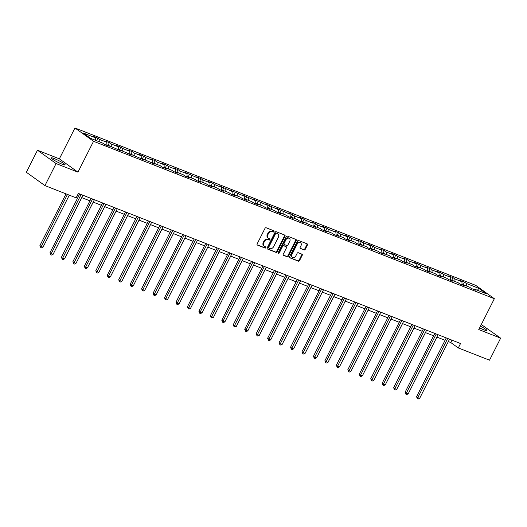 <?xml version="1.0" encoding="UTF-8"?>
<svg xmlns="http://www.w3.org/2000/svg" width="527" height="527" viewBox="0 0 527 527"><rect width="100%" height="100%" fill="white"/><g stroke="black" fill="none" stroke-linecap="round" stroke-linejoin="round"><path stroke-width="0.79" d="M274.02 231.577A0.685 0.534 125.6 0 0 273.816 230.773L266.161 227.769A0.975 0.764 125.6 0 0 265.002 228.349L257.136 243.929A0.975 0.764 125.6 0 0 257.42 245.075L265.074 248.085A0.685 0.534 125.6 0 0 265.687 246.873L264.699 246.484A3.122 2.451 125.6 0 1 264.277 246.254A3.122 2.451 125.6 0 1 263.79 242.809L264.442 241.511A3.122 2.451 125.6 0 1 268.151 239.647L269.139 240.035A0.685 0.534 125.6 0 0 269.752 238.823L268.763 238.435A3.122 2.451 125.6 0 1 268.342 238.204A3.122 2.451 125.6 0 1 267.854 234.759L268.513 233.461A3.122 2.451 125.6 0 1 272.215 231.597L273.203 231.985A0.685 0.534 125.6 0 0 274.02 231.577M268.342 238.204L267.841 237.848A3.122 2.451 125.6 0 1 267.354 234.396L268.006 233.099A3.122 2.451 125.6 0 1 271.715 231.234L272.703 231.63A0.685 0.534 125.6 0 0 273.566 230.674M257.097 244.785L264.574 247.723A0.685 0.534 125.6 0 0 265.437 246.774M264.277 246.254L263.77 245.892A3.122 2.451 125.6 0 1 263.289 242.446L263.941 241.149A3.122 2.451 125.6 0 1 267.65 239.284L268.638 239.673A0.685 0.534 125.6 0 0 269.501 238.724M479.61 327.886A7.76 0.935 26.8 0 0 483.891 329.83A7.76 0.935 26.8 0 0 486.902 330.521A7.76 0.935 26.8 0 0 480.453 326.22M54.241 158.561A7.76 0.935 26.8 0 0 51.231 157.869A7.76 0.935 26.8 0 0 54.736 160.577A7.76 0.935 26.8 0 0 62.081 164.174A7.76 0.935 26.8 0 0 65.084 164.865A7.76 0.935 26.8 0 0 61.587 162.151A7.76 0.935 26.8 0 0 54.241 158.561M304.059 249.963A0.975 0.764 125.6 0 0 305.212 249.376L307.419 245.009A0.975 0.764 125.6 0 0 307.136 243.863L298.631 240.523A0.975 0.764 125.6 0 0 297.472 241.102L289.606 256.682A0.975 0.764 125.6 0 0 289.89 257.828L298.394 261.168A0.975 0.764 125.6 0 0 299.553 260.588L302.221 255.305A0.975 0.764 125.6 0 0 301.938 254.159L298.295 252.729A0.975 0.764 125.6 0 0 297.136 253.309L295.818 255.931A2.615 2.049 125.6 0 1 292.366 257.295A2.615 2.049 125.6 0 1 291.958 254.416L297.142 244.159A2.615 2.049 125.6 0 1 300.588 242.795A2.615 2.049 125.6 0 1 300.996 245.674L300.133 247.38A0.975 0.764 125.6 0 0 300.416 248.533L303.552 249.6A0.975 0.764 125.6 0 0 304.711 249.021L306.918 244.647A0.975 0.764 125.6 0 0 306.958 243.79M478.766 329.559L500.65 338.15L489.517 360.191L458.306 347.939L460.532 343.525L78.378 193.442L76.151 197.856L44.94 185.596L56.073 163.554L77.956 172.151L93.542 141.295L494.352 298.704L478.766 329.559M285.002 236.208A0.975 0.764 125.6 0 0 284.718 235.055L276.214 231.715A0.975 0.764 125.6 0 0 275.054 232.302L267.189 247.874A0.975 0.764 125.6 0 0 267.472 249.021L275.977 252.367A0.975 0.764 125.6 0 0 277.136 251.781L285.002 236.208L284.501 235.846A0.975 0.764 125.6 0 0 284.54 234.983M287.426 236.116L295.93 239.456A0.975 0.764 125.6 0 1 296.214 240.608L288.348 256.181A0.975 0.764 125.6 0 1 287.189 256.768L283.546 255.338A0.975 0.764 125.6 0 1 283.262 254.185L286.457 247.868A0.975 0.764 125.6 0 0 286.168 246.722L283.757 245.773A0.975 0.764 125.6 0 0 282.597 246.359L279.277 252.934A0.685 0.534 125.6 0 1 278.269 252.538L286.266 236.702A0.975 0.764 125.6 0 1 287.426 236.116M93.542 141.295L74.953 127.975L475.762 285.384L494.352 298.704M463.207 284.699L464.498 282.136L460.091 280.41L461.929 281.721L454.88 278.954L453.042 277.637L448.635 275.911L450.473 277.222L443.424 274.455L441.586 273.138L437.179 271.412L439.017 272.722L431.969 269.956L430.131 268.638L425.724 266.912L427.562 268.223L420.506 265.456L418.675 264.139L414.268 262.413L416.106 263.724L409.051 260.957L407.219 259.64L402.812 257.914L404.65 259.225L397.595 256.458L395.764 255.14L391.357 253.415L393.195 254.725L386.139 251.959L384.308 250.641L379.901 248.915L381.732 250.226L374.684 247.459L372.852 246.149L368.445 244.416L370.277 245.727L356.99 239.917L358.821 241.228L351.772 238.461L349.941 237.15L345.534 235.417L347.365 236.728L340.317 233.962L338.486 232.651L334.078 230.918L335.91 232.229L328.861 229.462L327.03 228.151L322.623 226.419L324.454 227.73L317.406 224.963L315.574 223.652L311.167 221.92L312.998 223.231L305.95 220.464L304.119 219.153L299.711 217.42L301.543 218.731L294.494 215.965L292.663 214.654L288.256 212.921L290.087 214.239L276.8 208.422L278.631 209.739L265.344 203.923L267.176 205.24L253.889 199.423L255.72 200.741L242.433 194.924L244.264 196.242L230.978 190.425L232.809 191.742L219.522 185.926L221.353 187.243L214.305 184.47L212.467 183.159L208.066 181.426L209.898 182.744L202.849 179.977L201.011 178.66L196.611 176.927L198.442 178.245L185.148 172.428L186.986 173.745L179.938 170.979L178.1 169.661L173.693 167.929L175.531 169.246L168.482 166.479L166.644 165.162L162.237 163.429L164.075 164.747L157.026 161.98L155.188 160.663L150.781 158.937L152.619 160.248L145.571 157.481L143.733 156.163L139.326 154.437L141.164 155.748L134.115 152.982L132.277 151.664L127.87 149.938L129.708 151.249L122.653 148.482L120.821 147.165L116.414 145.439L118.252 146.75L111.197 143.983L109.366 142.665L104.959 140.94L106.797 142.25L99.741 139.484L97.91 138.166L93.503 136.44L95.341 137.751L82.851 132.85L90.492 138.318L102.976 143.225L104.807 144.536L109.214 146.269L107.383 144.951L106.75 145.3M464.498 282.136L466.336 283.454L478.819 288.355L486.454 293.822L473.971 288.921L475.802 290.239L471.395 288.506L469.564 287.195L462.515 284.422L464.346 285.739L459.939 284.007L458.108 282.696L451.059 279.923L452.891 281.24L448.484 279.508L446.652 278.197L439.604 275.423L441.435 276.741L437.028 275.008L435.197 273.697L428.148 270.924L429.979 272.242L425.572 270.509L423.741 269.198L416.692 266.425L418.524 267.742L414.117 266.01L412.285 264.699L405.237 261.926L407.068 263.243L402.661 261.511L400.83 260.2L393.781 257.426L395.612 258.744L391.205 257.011L389.374 255.7L382.325 252.934L384.157 254.245L379.75 252.512L377.918 251.201L370.87 248.434L372.701 249.745L368.294 248.013L366.463 246.702L359.407 243.935L361.245 245.246L356.838 243.514L355.007 242.203L347.952 239.436L349.79 240.747L345.383 239.014L343.551 237.703L336.496 234.937L338.334 236.248L333.927 234.515L332.096 233.204L325.04 230.437L326.878 231.748L322.471 230.016L320.633 228.705L313.585 225.938L315.423 227.249L302.129 221.439L303.967 222.75L299.56 221.024L297.722 219.706L290.673 216.94L292.511 218.25L288.104 216.525L286.266 215.207L279.218 212.44L281.056 213.751L276.649 212.025L274.811 210.708L267.762 207.941L269.6 209.252L265.193 207.526L263.355 206.209L256.306 203.442L258.138 204.753L253.737 203.027L251.899 201.709L244.851 198.942L246.682 200.253L242.282 198.527L240.444 197.21L233.395 194.443L235.226 195.754L230.826 194.028L228.988 192.711L221.939 189.944L223.771 191.255L219.37 189.529L217.532 188.211L210.484 185.445L212.315 186.762L207.908 185.03L206.077 183.712L199.028 180.945L200.859 182.263L196.452 180.53L194.621 179.213L187.572 176.446L189.404 177.764L184.997 176.031L183.165 174.714L176.117 171.947L177.948 173.264L173.541 171.532L171.71 170.214L164.661 167.448L166.492 168.765L162.085 167.033L160.254 165.722L153.205 162.948L155.037 164.266L141.75 158.449L143.581 159.767L130.294 153.95L132.125 155.267L118.838 149.451L120.67 150.768L107.383 144.951M462.06 284.672L461.929 281.721M454.992 281.471L454.88 278.954M462.515 284.422L461.883 284.771M450.605 280.173L450.473 277.222M443.536 276.971L443.424 274.455M451.059 279.923L450.427 280.272M439.149 275.674L439.017 272.722M432.081 272.472L431.969 269.956M439.604 275.423L438.971 275.773M427.693 271.174L427.562 268.223M420.625 267.973L420.506 265.456M428.148 270.924L427.516 271.273M416.238 266.675L416.106 263.724M409.169 263.474L409.051 260.957M416.692 266.425L416.06 266.774M404.782 262.176L404.65 259.225M397.714 258.974L397.595 256.458M405.237 261.926L404.604 262.275M393.326 257.677L393.195 254.725M386.258 254.475L386.139 251.959M393.781 257.426L393.149 257.775M381.871 253.177L381.732 250.226M374.802 249.976L374.684 247.459M382.325 252.934L381.693 253.276M370.415 248.678L370.277 245.727M363.347 245.477L363.228 242.96M370.87 248.434L370.237 248.777M358.959 244.179L358.821 241.228M351.891 240.977L351.772 238.461M359.407 243.935L358.782 244.278M347.504 239.68L347.365 236.728M340.435 236.478L340.317 233.962M347.952 239.436L347.326 239.778M336.048 235.18L335.91 232.229M328.98 231.979L328.861 229.462M336.496 234.937L335.87 235.279M324.592 230.681L324.454 227.73M317.524 227.48L317.406 224.963M325.04 230.437L324.415 230.78M313.137 226.182L312.998 223.231M306.068 222.98L305.95 220.464M313.585 225.938L312.959 226.281M301.681 221.683L301.543 218.731M294.613 218.481L294.494 215.965M302.129 221.439L301.503 221.781M290.225 217.183L290.087 214.239M283.157 213.982L283.039 211.465M290.673 216.94L290.048 217.282M278.77 212.691L278.631 209.739M271.701 209.482L271.583 206.966M279.218 212.44L278.592 212.783M267.314 208.191L267.176 205.24M260.239 204.99L260.127 202.467M267.762 207.941L267.136 208.284M255.858 203.692L255.72 200.741M248.784 200.491L248.672 197.968M256.306 203.442L255.681 203.791M244.403 199.193L244.264 196.242M237.328 195.991L237.216 193.468M244.851 198.942L244.225 199.292M232.947 194.694L232.809 191.742M225.872 191.492L225.76 188.969M233.395 194.443L232.763 194.792M221.492 190.194L221.353 187.243M214.417 186.993L214.305 184.47M221.939 189.944L221.307 190.293M210.036 185.695L209.898 182.744M202.961 182.494L202.849 179.977M210.484 185.445L209.851 185.794M198.574 181.196L198.442 178.245M191.505 177.994L191.393 175.478M199.028 180.945L198.396 181.295M187.118 176.697L186.986 173.745M180.05 173.495L179.938 170.979M187.572 176.446L186.94 176.795M175.662 172.197L175.531 169.246M168.594 168.996L168.482 166.479M176.117 171.947L175.484 172.296M164.207 167.698L164.075 164.747M157.138 164.496L157.026 161.98M164.661 167.448L164.029 167.797M152.751 163.199L152.619 160.248M145.683 159.997L145.571 157.481M153.205 162.948L152.573 163.298M141.295 158.699L141.164 155.748M134.227 155.498L134.115 152.982M141.75 158.449L141.117 158.798M129.84 154.2L129.708 151.249M122.771 150.999L122.653 148.482M130.294 153.95L129.662 154.299M118.384 149.701L118.252 146.75M111.316 146.499L111.197 143.983M118.838 149.451L118.206 149.8M106.928 145.202L106.797 142.25M99.86 142L99.741 139.484M95.453 140.268L95.341 137.751M77.956 172.151L59.367 158.831L37.483 150.235L56.073 163.554M37.483 150.235L26.35 172.276L44.94 185.596M500.65 338.15L481.303 324.533M59.367 158.831L74.953 127.975M448.332 341.575L450.769 342.537L458.306 347.939M77.179 195.82L78.477 196.327M81.738 197.612L89.933 200.827M93.193 202.111L101.388 205.326M104.649 206.604L112.844 209.825M116.105 211.103L124.3 214.324M127.56 215.602L135.755 218.824M139.023 220.102L147.211 223.323M150.478 224.601L158.667 227.822M161.934 229.1L170.122 232.321M173.39 233.599L181.578 236.821M184.845 238.099L193.034 241.32M196.301 242.598L204.489 245.819M207.757 247.097L215.945 250.318M219.212 251.596L227.4 254.818M230.668 256.096L238.856 259.31M242.124 260.595L250.318 263.81M253.579 265.094L261.774 268.309M265.035 269.593L273.23 272.808M276.491 274.093L284.685 277.307M287.946 278.592L296.141 281.807M299.402 283.091L307.597 286.306M310.858 287.59L319.052 290.805M322.313 292.09L330.508 295.304M333.769 296.589L341.964 299.804M345.225 301.088L353.419 304.303M356.68 305.588L364.875 308.802M368.136 310.087L376.331 313.301M379.592 314.586L387.786 317.801M391.047 319.085L399.242 322.3M402.503 323.585L410.698 326.799M413.958 328.077L422.153 331.299M425.414 332.577L433.609 335.798M436.876 337.076L445.065 340.297M477.442 290.285L478.819 288.355M466.448 285.97L466.336 283.454M473.971 288.921L473.338 289.27M451.968 340.165L450.769 342.537M96.619 140.729L97.91 138.166M108.075 145.228L109.366 142.665M119.53 149.727L120.821 147.165M130.986 154.227L132.277 151.664M142.442 158.726L143.733 156.163M153.897 163.225L155.188 160.663M165.353 167.724L166.644 165.162M176.808 172.224L178.1 169.661M188.264 176.716L189.555 174.16M199.72 181.216L201.011 178.66M211.175 185.715L212.467 183.159M222.631 190.214L223.922 187.658M234.087 194.713L235.378 192.157M245.542 199.213L246.84 196.657M256.998 203.712L258.296 201.156M268.454 208.211L269.752 205.655M279.909 212.71L281.207 210.154M291.372 217.21L292.663 214.654M302.827 221.709L304.119 219.153M314.283 226.208L315.574 223.652M325.739 230.707L327.03 228.151M337.194 235.207L338.486 232.651M348.65 239.706L349.941 237.15M360.106 244.205L361.397 241.649M371.561 248.704L372.852 246.149M383.017 253.204L384.308 250.641M394.473 257.703L395.764 255.14M405.928 262.202L407.219 259.64M417.384 266.702L418.675 264.139M428.84 271.201L430.131 268.638M440.295 275.7L441.586 273.138M451.751 280.199L453.042 277.637M267.156 248.737L275.476 252.005A0.975 0.764 125.6 0 0 276.635 251.425L284.501 235.846M276.398 233.237A0.685 0.534 125.6 0 0 275.588 233.645L268.678 247.321A0.685 0.534 125.6 0 0 268.875 248.125L269.923 248.533A3.122 2.451 125.6 0 0 273.625 246.669L278.348 237.328A3.122 2.451 125.6 0 0 277.861 233.876A3.122 2.451 125.6 0 0 277.439 233.652L275.891 232.881A0.685 0.534 125.6 0 0 275.081 233.29L275.588 233.645M268.711 248L268.375 247.762A0.685 0.534 125.6 0 1 268.177 246.959L275.081 233.29M277.861 233.876L277.36 233.52A3.122 2.451 125.6 0 0 276.938 233.29L277.439 233.652M275.891 232.881L276.938 233.29M283.23 255.048L286.681 256.405A0.975 0.764 125.6 0 0 287.841 255.826L295.713 240.246A0.975 0.764 125.6 0 0 295.746 239.39M285.911 246.537A0.975 0.764 125.6 0 0 285.667 246.359L283.256 245.417A0.975 0.764 125.6 0 0 282.097 245.997L278.776 252.571L279.277 252.934M278.197 253.006A0.685 0.534 125.6 0 0 278.776 252.571M289.764 241.313A2.615 2.049 125.6 0 0 289.356 238.435A2.615 2.049 125.6 0 0 285.911 239.798L284.086 243.415A0.975 0.764 125.6 0 0 284.369 244.561L286.78 245.51A0.975 0.764 125.6 0 0 287.94 244.93L289.764 241.313M289.356 238.435L288.855 238.072A2.615 2.049 125.6 0 0 285.41 239.442L285.911 239.798M283.869 244.205A0.975 0.764 125.6 0 1 283.579 243.052L285.41 239.442M300.1 248.243L303.552 249.6M300.588 242.795L300.087 242.433A2.615 2.049 125.6 0 0 296.635 243.797L297.142 244.159M292.366 257.295L291.866 256.939A2.615 2.049 125.6 0 1 291.457 254.054L296.635 243.797M289.573 257.538L297.893 260.806A0.975 0.764 125.6 0 0 299.053 260.226L301.721 254.949A0.975 0.764 125.6 0 0 301.754 254.086M66.027 193.877L39.914 245.575L41.172 246.478L43.003 247.196L69.294 195.161M67.456 194.437L40.763 247.571L39.914 245.575M43.003 247.196L41.501 247.861L40.763 247.571M79.676 193.956L49.96 252.776L51.218 253.678L81.105 194.516M53.056 254.396L51.547 255.055L50.816 254.772L51.218 253.678L53.056 254.396L82.937 195.234M50.816 254.772L49.96 252.776M54.426 251.682L81.777 197.625M65.882 256.181L93.233 202.124M91.131 198.455L61.415 257.275L62.673 258.177L92.561 199.015M64.511 258.895L63.003 259.554L62.272 259.271L62.673 258.177L64.511 258.895L94.392 199.733M62.272 259.271L61.415 257.275M102.587 202.954L72.871 261.774L74.129 262.677L104.017 203.514M75.967 263.395L74.459 264.053L73.727 263.763L74.129 262.677L75.967 263.395L105.848 204.232M73.727 263.763L72.871 261.774M77.337 260.681L104.689 206.624M88.793 265.18L116.144 211.123M100.249 269.679L127.6 215.622M114.043 207.454L84.327 266.273L85.585 267.176L115.472 208.013M87.423 267.894L85.914 268.553L85.183 268.263L85.585 267.176L87.423 267.894L117.304 208.732M85.183 268.263L84.327 266.273M125.498 211.953L95.789 270.773L97.04 271.675L126.928 212.513M98.878 272.393L97.37 273.052L96.639 272.762L97.04 271.675L98.878 272.393L128.759 213.231M96.639 272.762L95.789 270.773M136.954 216.452L107.245 275.272L108.496 276.174L138.384 217.012M110.334 276.892L108.825 277.551L108.094 277.261L108.496 276.174L110.334 276.892L140.215 217.73M108.094 277.261L107.245 275.272M148.41 220.951L118.7 279.771L119.952 280.674L149.839 221.511M121.79 281.392L120.281 282.05L119.55 281.761L119.952 280.674L121.79 281.392L151.671 222.229M119.55 281.761L118.7 279.771M159.865 225.451L130.156 284.27L131.407 285.166L161.295 226.011M133.245 285.891L131.737 286.55L131.006 286.26L131.407 285.166L133.245 285.891L163.126 226.729M131.006 286.26L130.156 284.27M171.321 229.95L141.611 288.77L142.863 289.666L172.751 230.51M144.701 290.39L143.192 291.049L142.461 290.759L142.863 289.666L144.701 290.39L174.589 231.228M142.461 290.759L141.611 288.77M182.777 234.449L153.067 293.269L154.319 294.165L184.206 235.009M156.157 294.889L154.648 295.548L153.917 295.258L154.319 294.165L156.157 294.889L186.044 235.727M153.917 295.258L153.067 293.269M194.232 238.948L164.523 297.768L165.774 298.664L195.662 239.508M167.612 299.389L166.104 300.047L165.373 299.758L165.774 298.664L167.612 299.389L197.5 240.226M165.373 299.758L164.523 297.768M205.688 243.441L175.978 302.267L177.23 303.163L207.118 244.008M179.068 303.888L177.559 304.547L176.828 304.257L177.23 303.163L179.068 303.888L208.955 244.726M176.828 304.257L175.978 302.267M217.144 247.94L187.434 306.767L188.686 307.663L218.573 248.507M190.524 308.387L189.015 309.046L188.284 308.756L188.686 307.663L190.524 308.387L220.411 249.225M188.284 308.756L187.434 306.767M228.599 252.44L198.89 311.266L200.148 312.162L230.029 253.006M201.979 312.886L200.477 313.545L199.74 313.255L200.148 312.162L201.979 312.886L231.867 253.724M199.74 313.255L198.89 311.266M240.055 256.939L210.345 315.765L211.604 316.661L241.485 257.499M213.435 317.386L211.933 318.044L211.195 317.755L211.604 316.661L213.435 317.386L243.322 258.223M211.195 317.755L210.345 315.765M251.511 261.438L221.801 320.264L223.059 321.16L252.94 261.998M224.891 321.885L223.389 322.544L222.651 322.254L223.059 321.16L224.891 321.885L254.778 262.723M222.651 322.254L221.801 320.264M262.966 265.937L233.257 324.764L234.515 325.66L264.396 266.497M236.346 326.384L234.844 327.043L234.107 326.753L234.515 325.66L236.346 326.384L266.234 267.222M234.107 326.753L233.257 324.764M274.429 270.437L244.712 329.256L245.971 330.159L275.852 270.997M247.802 330.884L246.3 331.542L245.562 331.252L245.971 330.159L247.802 330.884L277.689 271.721M245.562 331.252L244.712 329.256M285.884 274.936L256.168 333.756L257.426 334.658L287.307 275.496M259.258 335.383L257.756 336.042L257.018 335.752L257.426 334.658L259.258 335.383L289.145 276.22M257.018 335.752L256.168 333.756M297.34 279.435L267.624 338.255L268.882 339.157L298.763 279.995M270.713 339.875L269.211 340.541L268.474 340.251L268.882 339.157L270.713 339.875L300.601 280.72M268.474 340.251L267.624 338.255M308.796 283.934L279.079 342.754L280.338 343.657L310.219 284.494M282.169 344.375L280.667 345.04L279.929 344.75L280.338 343.657L282.169 344.375L312.056 285.219M279.929 344.75L279.079 342.754M320.251 288.434L290.535 347.253L291.793 348.156L321.674 288.994M293.631 348.874L292.123 349.539L291.385 349.249L291.793 348.156L293.631 348.874L323.512 289.718M291.385 349.249L290.535 347.253M111.704 274.178L139.056 220.121M123.16 278.678L150.511 224.621M134.616 283.177L161.967 229.113M146.071 287.676L173.423 233.613M157.527 292.175L184.878 238.112M168.983 296.675L196.334 242.611M180.438 301.174L207.79 247.11M191.894 305.673L219.245 251.61M203.35 310.172L230.701 256.109M214.805 314.672L242.156 260.608M226.261 319.171L253.612 265.107M237.717 323.67L265.074 269.607M249.179 328.163L276.53 274.106M260.634 332.662L287.986 278.605M272.09 337.161L299.441 283.104M283.546 341.661L310.897 287.604M295.001 346.16L322.353 292.103M306.457 350.659L333.808 296.602M317.913 355.158L345.264 301.101M329.368 359.658L356.72 305.601M331.707 292.933L301.991 351.753L303.249 352.655L333.13 293.493M305.087 353.373L303.578 354.039L302.841 353.749L303.249 352.655L305.087 353.373L334.968 294.218M302.841 353.749L301.991 351.753M343.163 297.432L313.446 356.252L314.705 357.154L344.586 297.992M316.543 357.873L315.034 358.531L314.296 358.248L314.705 357.154L316.543 357.873L346.423 298.717M314.296 358.248L313.446 356.252M354.618 301.931L324.902 360.751L326.16 361.654L356.041 302.491M327.998 362.372L326.49 363.031L325.752 362.747L326.16 361.654L327.998 362.372L357.879 303.216M325.752 362.747L324.902 360.751M366.074 306.431L336.358 365.251L337.616 366.153L367.503 306.991M339.454 366.871L337.945 367.53L337.214 367.247L337.616 366.153L339.454 366.871L369.335 307.715M337.214 367.247L336.358 365.251M340.824 364.157L368.175 310.1M377.53 310.93L347.813 369.75L349.072 370.652L378.959 311.49M350.91 371.37L349.401 372.029L348.67 371.746L349.072 370.652L350.91 371.37L380.79 312.208M348.67 371.746L347.813 369.75M352.28 368.656L379.631 314.599M388.985 315.429L359.269 374.249L360.527 375.152L390.415 315.989M362.365 375.87L360.857 376.528L360.125 376.245L360.527 375.152L362.365 375.87L392.246 316.707M360.125 376.245L359.269 374.249M363.735 373.156L391.087 319.098M400.441 319.929L370.725 378.748L371.983 379.651L401.87 320.488M373.821 380.369L372.312 381.028L371.581 380.744L371.983 379.651L373.821 380.369L403.702 321.207M371.581 380.744L370.725 378.748M375.191 377.655L402.542 323.598M411.897 324.428L382.18 383.248L383.439 384.15L413.326 324.988M385.277 384.868L383.768 385.527L383.037 385.237L383.439 384.15L385.277 384.868L415.157 325.706M383.037 385.237L382.18 383.248M386.647 382.154L413.998 328.097M423.352 328.927L393.643 387.747L394.894 388.649L424.782 329.487M396.732 389.367L395.224 390.026L394.492 389.736L394.894 388.649L396.732 389.367L426.613 330.205M394.492 389.736L393.643 387.747M398.102 386.653L425.454 332.596M434.808 333.426L405.098 392.246L406.35 393.149L436.237 333.986M408.188 393.867L406.679 394.525L405.948 394.236L406.35 393.149L408.188 393.867L438.069 334.704M405.948 394.236L405.098 392.246M409.558 391.153L436.909 337.096M446.264 337.926L416.554 396.745L417.806 397.648L447.693 338.486M419.644 398.366L418.135 399.025L417.404 398.735L417.806 397.648L419.644 398.366L449.524 339.204M417.404 398.735L416.554 396.745M271.715 231.234L272.215 231.597M268.006 233.099L268.513 233.461M267.354 234.396L267.854 234.759M268.638 239.673L269.139 240.035M267.65 239.284L268.151 239.647M263.941 241.149L264.442 241.511M263.289 242.446L263.79 242.809M264.574 247.723L265.074 248.085M272.703 231.63L273.203 231.985M276.635 251.425L277.136 251.781M275.476 252.005L275.977 252.367M268.177 246.959L268.678 247.321M295.713 240.246L296.214 240.608M287.841 255.826L288.348 256.181M286.681 256.405L287.189 256.768M285.667 246.359L286.168 246.722M283.256 245.417L283.757 245.773M282.097 245.997L282.597 246.359M283.579 243.052L284.086 243.415M291.457 254.054L291.958 254.416M301.721 254.949L302.221 255.305M299.053 260.226L299.553 260.588M297.893 260.806L298.394 261.168M306.918 244.647L307.419 245.009M304.711 249.021L305.212 249.376M268.283 247.716L268.783 248.072M285.799 246.432L286.299 246.794M283.737 244.133L284.237 244.488"/></g></svg>
